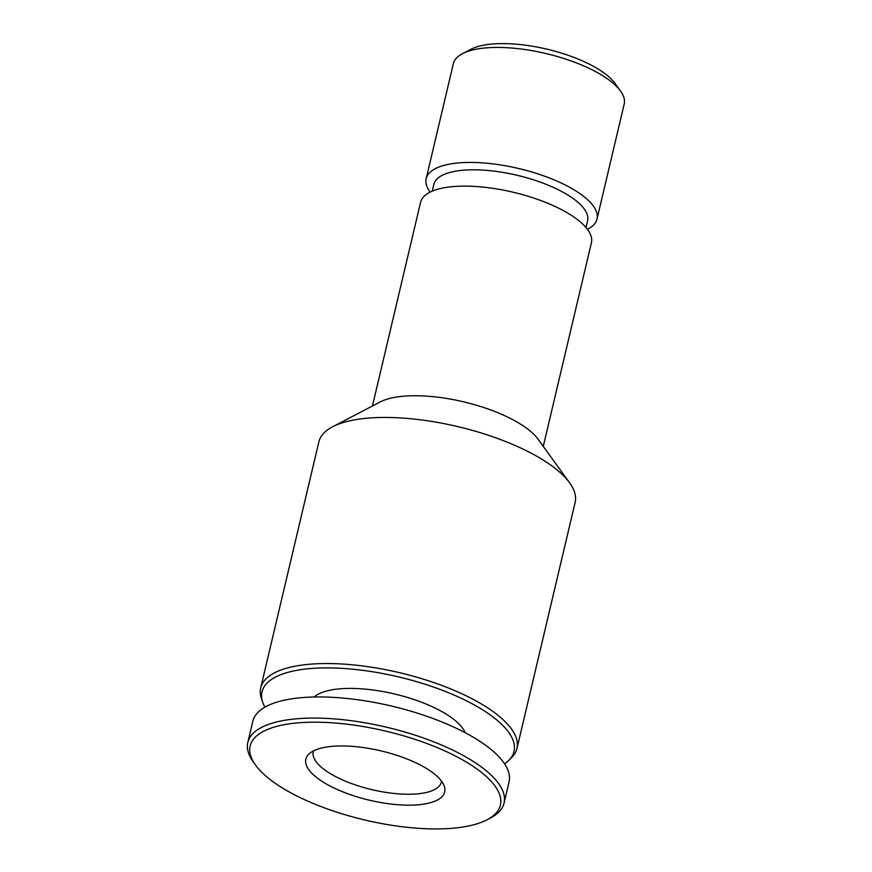 <?xml version="1.0" encoding="UTF-8"?>
<svg xmlns="http://www.w3.org/2000/svg" width="872" height="872" viewBox="0 0 872 872"><rect width="100%" height="100%" fill="white"/><g stroke="black" fill="none" stroke-linecap="round" stroke-linejoin="round"><path stroke-width="1.31" d="M587.434 229.303A87.778 31.174 -166.7 0 0 597.015 219.057L624.199 104.073A87.778 31.174 -166.7 0 0 620.515 91.037L614.967 83.341A80.017 28.416 -166.7 0 0 546.984 49.17A80.017 28.416 -166.7 0 0 470.891 49.29L462.476 53.672A87.778 31.174 -166.7 0 0 453.353 63.689L426.168 178.673A87.778 31.174 -166.7 0 0 430.147 192.123M313.495 750.901A65.836 23.381 -166.7 0 0 313.244 751.773A65.836 23.381 -166.7 0 0 335.306 776.418A65.836 23.381 -166.7 0 0 401.611 794.065A65.836 23.381 -166.7 0 0 441.385 782.064A65.836 23.381 -166.7 0 0 441.537 781.17M329.758 785.857A71.319 25.321 -166.7 0 0 408.543 805.172A71.319 25.321 -166.7 0 0 444.262 786.163A71.319 25.321 -166.7 0 0 381.097 750.912A71.319 25.321 -166.7 0 0 308.83 754.149A71.319 25.321 -166.7 0 0 329.758 785.857M293.232 794.12A128.566 45.649 -166.7 0 0 487.012 819.8A128.566 45.649 -166.7 0 0 385.773 731.128A128.566 45.649 -166.7 0 0 255.54 765.082A128.566 45.649 -166.7 0 0 293.232 794.12M487.012 819.8L490.38 818.045A131.672 46.761 -166.7 0 0 504.071 803.025A131.672 46.761 -166.7 0 0 386.688 727.237A131.672 46.761 -166.7 0 0 247.801 742.443A131.672 46.761 -166.7 0 0 253.316 761.997L255.54 765.082M504.071 803.025L509.063 781.89A131.672 46.761 -166.7 0 0 391.692 706.102A131.672 46.761 -166.7 0 0 252.793 721.318L247.801 742.443M465.179 732.72A80.093 28.438 -166.7 0 0 394.558 693.981A80.093 28.438 -166.7 0 0 314.062 696.99M504.572 763.818A129.47 45.976 -166.7 0 0 508.627 760.526A129.47 45.976 -166.7 0 0 398.591 676.912A129.47 45.976 -166.7 0 0 262.755 702.407A129.47 45.976 -166.7 0 0 264.914 707.159M508.627 760.526L511.483 757.735A131.672 46.761 -166.7 0 0 516.965 748.492A131.672 46.761 -166.7 0 0 399.583 672.693A131.672 46.761 -166.7 0 0 260.695 687.91A131.672 46.761 -166.7 0 0 261.458 698.625L262.755 702.407M516.965 748.492L575.139 502.392A131.672 46.761 -166.7 0 0 569.623 482.837A131.672 46.761 -166.7 0 0 457.756 426.604A131.672 46.761 -166.7 0 0 332.559 426.8A131.672 46.761 -166.7 0 0 318.869 441.821L260.695 687.91M569.623 482.837L538.188 439.335A87.778 31.174 -166.7 0 0 463.61 401.839A87.778 31.174 -166.7 0 0 380.148 401.981L332.559 426.8M543.278 446.388L591.412 242.754A87.778 31.174 -166.7 0 0 513.161 192.222A87.778 31.174 -166.7 0 0 420.566 202.359L372.431 406.003M585.995 227.505L587.597 220.769A79.003 28.057 -166.7 0 0 517.161 175.294A79.003 28.057 -166.7 0 0 433.831 184.417L432.24 191.164M597.015 219.057A87.778 31.174 -166.7 0 0 518.764 168.536A87.778 31.174 -166.7 0 0 426.168 178.673M620.515 91.037A87.778 31.174 -166.7 0 0 545.948 53.541A87.778 31.174 -166.7 0 0 462.476 53.672"/></g></svg>
